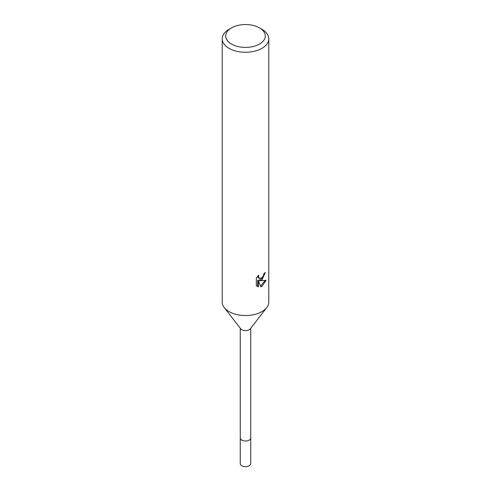 <?xml version="1.0" encoding="UTF-8"?>
<svg xmlns="http://www.w3.org/2000/svg" width="491" height="491" viewBox="0 0 491 491"><rect width="100%" height="100%" fill="white"/><g stroke="black" fill="none" stroke-linecap="round" stroke-linejoin="round"><path stroke-width="0.74" d="M250.735 328.246L250.735 437.997A5.235 3.026 180 0 1 249.201 440.132A5.235 3.026 180 0 1 243.493 440.789A5.235 3.026 180 0 1 240.265 437.997L240.265 463.657A5.235 3.026 180 0 0 243.493 466.45A5.235 3.026 180 0 0 249.201 465.793A5.235 3.026 180 0 0 250.735 463.657L250.735 437.997A5.235 3.026 180 0 1 250.281 439.23A5.235 3.026 180 0 1 241.799 440.132A5.235 3.026 180 0 1 240.719 439.23A5.235 3.026 180 0 1 240.265 437.997L240.265 328.246M250.281 439.23L250.281 439.23A5.235 3.026 180 0 1 241.799 440.132A5.235 3.026 180 0 1 240.719 439.23L240.719 439.23M266.687 307.661L250.281 328.835A5.235 3.026 180 0 1 241.799 329.743A5.235 3.026 180 0 1 240.719 328.835L224.313 307.661M266.754 307.575A23.28 13.441 180 0 1 229.039 311.589M261.961 279.913L259.733 280.748L266.11 280.343L261.961 286.376L260.868 286.836L258.45 280.815L258.45 286.891L256.327 285.639L256.327 278.145L258.775 275.113L258.444 276.599L259.346 278.379L261.961 277.894L263.642 275.212L263.888 273.653A23.28 13.441 0 0 0 265.306 272.474L261.961 279.913M259.494 27.895L261.961 29.325A23.28 13.441 180 0 1 268.78 38.826A23.28 13.441 180 0 1 261.961 48.327A23.28 13.441 180 0 1 236.588 51.242A23.28 13.441 180 0 1 222.22 38.826A23.28 13.441 180 0 1 229.039 29.325A23.28 13.441 180 0 1 229.039 29.319L231.506 27.895A19.787 11.422 180 0 1 259.494 27.895A19.787 11.422 180 0 1 259.494 44.055A19.787 11.422 180 0 1 231.506 44.055A19.787 11.422 180 0 1 231.506 27.895L229.039 29.325M268.78 38.826L268.78 302.088A23.28 13.441 180 0 1 261.961 311.589A23.28 13.441 180 0 1 236.588 314.504A23.28 13.441 180 0 1 222.22 302.088L222.22 38.826M264.367 273.284L262.544 278.01L258.898 280.269L259.733 280.748M259.346 278.379L258.518 277.9L257.615 276.359M256.922 286.167L257.615 286.406L257.615 280.33L258.45 280.815M260.604 286.161L265.017 280.576M257.615 286.406L258.45 286.891"/></g></svg>
